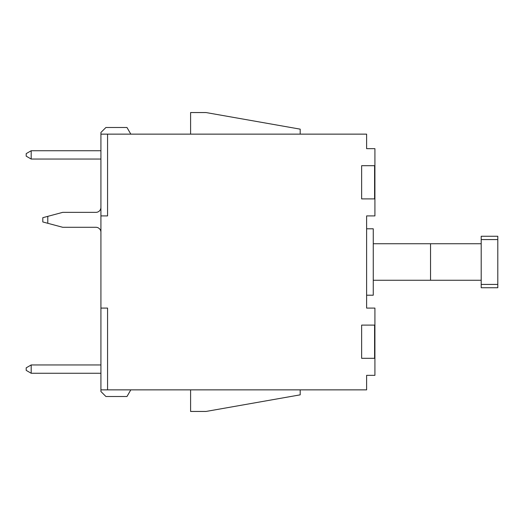 <?xml version="1.0" encoding="UTF-8"?>
<svg xmlns="http://www.w3.org/2000/svg" width="524" height="524" viewBox="0 0 524 524"><rect width="100%" height="100%" fill="white"/><g stroke="black" fill="none" stroke-linecap="round" stroke-linejoin="round"><path stroke-width="0.79" d="M497.8 236.258L497.8 287.742L481.196 287.742L481.196 236.258L497.8 236.258L481.196 236.258M497.8 287.742L481.196 287.742M481.196 280.268L430.545 280.268L430.545 243.732L481.196 243.732M430.545 280.268L373.258 280.268M430.545 243.732L373.258 243.732M366.617 228.792L373.258 228.792L373.258 295.209L366.617 295.209M300.193 134.137L300.193 129.153L206.017 112.549L190.598 112.549L190.598 134.137M374.588 325.103L374.588 358.311M374.915 325.103L374.915 358.311L361.632 358.311L361.632 325.103L374.915 325.103L374.915 308.079L366.617 308.079L366.617 215.921L374.915 215.921L374.915 198.897L361.632 198.897L361.632 165.689L374.915 165.689L374.915 198.897M374.588 165.689L374.588 198.897M190.598 389.863L190.598 411.451L206.017 411.451L300.193 394.847L300.193 389.863M100.922 207.366A4.985 4.985 0 0 1 95.944 212.351L62.729 212.351L42.804 217.689L42.804 221.953L62.729 227.292L95.944 227.292A4.985 4.985 0 0 1 100.922 232.276M42.804 217.689L42.804 221.953M26.2 156.172L26.2 153.617L31.185 150.742L31.185 159.047L26.2 156.172M374.915 358.311L374.915 375.335L366.617 375.335L366.617 389.863L107.571 389.863L107.571 308.079L100.922 308.079L100.922 215.921L107.571 215.921L107.571 134.137L100.922 134.137L100.922 132.474L105.907 127.496L126.978 127.496L130.817 134.137M107.571 134.137L366.617 134.137L366.617 148.665L374.915 148.665L374.915 165.689M130.817 389.863L126.978 396.504L105.907 396.504L100.922 391.526L100.922 308.079M100.922 215.921L100.922 134.137M107.571 389.863L100.922 389.863M100.922 159.047L31.185 159.047M100.922 150.742L31.185 150.742M31.185 364.953L31.185 373.258L26.2 370.383L26.2 367.828L31.185 364.953L100.922 364.953M100.922 373.258L31.185 373.258M497.8 239.579L481.196 239.579M497.8 284.421L481.196 284.421M47.789 216.353L47.789 223.29"/></g></svg>
